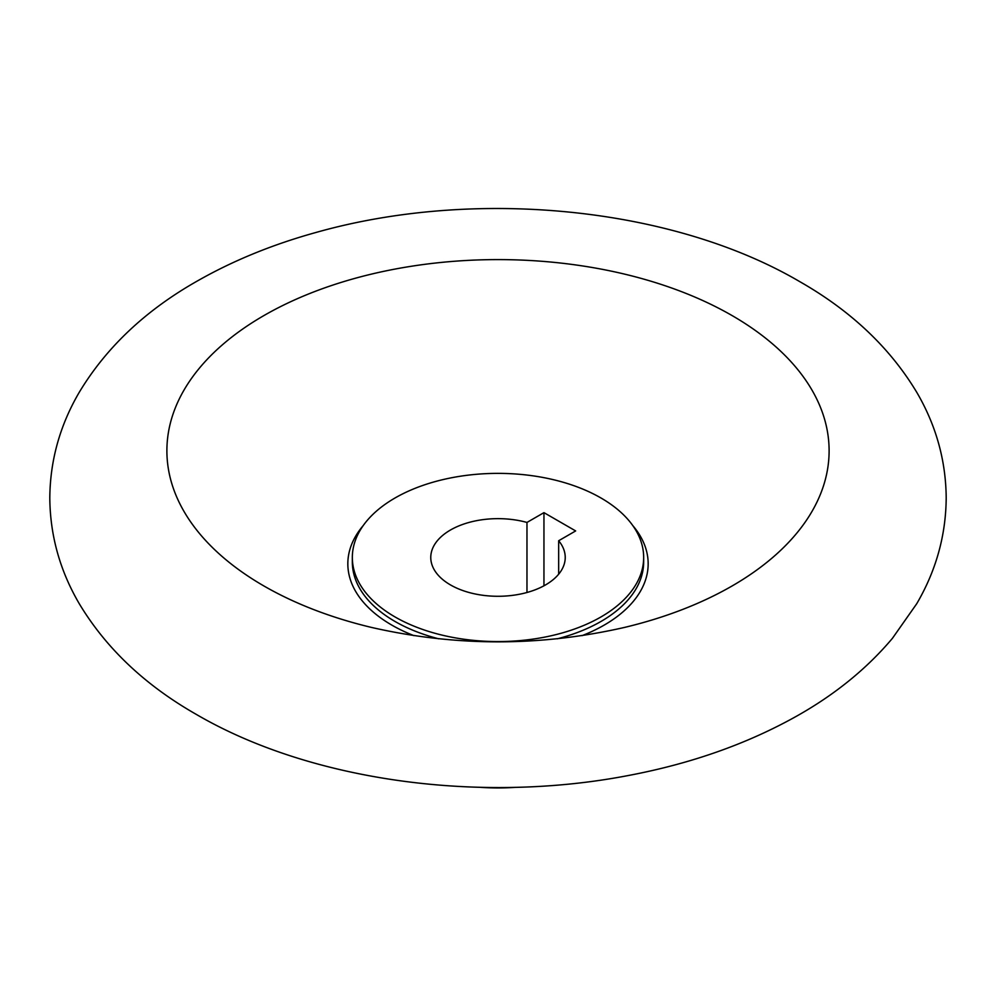 <?xml version="1.0" encoding="UTF-8"?>
<svg xmlns="http://www.w3.org/2000/svg" width="996" height="996" viewBox="0 0 996 996"><rect width="100%" height="100%" fill="white"/><g stroke="black" fill="none" stroke-linecap="round" stroke-linejoin="round"><path stroke-width="1.49" d="M600.999 616.935A145.665 84.1 0 0 0 643.665 557.461A145.665 84.1 0 0 0 553.739 479.773A145.665 84.1 0 0 0 395.001 498A145.665 84.1 0 0 0 352.335 557.461A145.665 84.1 0 0 0 442.261 635.162A145.665 84.1 0 0 0 600.999 616.935M526.971 592.495L526.971 522.439L543.953 512.641L575.651 530.93L558.669 540.741L558.669 574.194M558.669 540.741A67.23 38.819 180 0 1 565.23 557.461A67.23 38.819 180 0 1 523.722 593.33A67.23 38.819 180 0 1 450.466 584.913A67.23 38.819 180 0 1 430.77 557.461A67.23 38.819 180 0 1 526.971 522.439M543.953 512.641L543.953 585.797M480.446 787.338A145.665 84.1 0 0 0 515.555 787.338M557.237 638.822A145.665 84.1 0 0 0 600.999 621.454A145.665 84.1 0 0 0 643.665 561.981L643.665 557.461M352.335 557.461L352.335 561.981A145.665 84.1 0 0 0 395.001 621.454A145.665 84.1 0 0 0 438.763 638.822M363.204 525.589A150.172 86.702 0 0 0 391.814 625.102A150.172 86.702 0 0 0 413.975 635.66M263.865 585.947A331.108 191.17 0 0 0 371.558 627.443C455.857 646.641 540.143 646.641 624.442 627.443A331.108 191.17 0 0 0 732.135 585.947A331.108 191.17 0 0 0 732.135 315.595A331.108 191.17 0 0 0 263.865 315.595A331.108 191.17 0 0 0 263.865 585.947M582.025 635.66A150.172 86.702 0 0 0 604.186 625.102A150.172 86.702 0 0 0 632.796 525.589M49.8 498C50.111 535.462 59.947 570.733 79.319 603.8C106.111 648.334 145.055 685.173 196.162 714.319C310.889 781.35 480.906 804.083 629.024 775.386C691.336 763.546 747.1 743.85 796.314 716.323C834.773 694.747 866.819 668.739 892.441 638.312L916.681 603.8C936.053 570.733 945.889 535.462 946.2 498C945.901 460.712 936.153 425.591 916.955 392.648C890.163 347.915 851.119 310.926 799.838 281.681C671.802 206.533 474.245 187.721 316.118 232.429C273.103 244.331 233.911 260.292 198.528 280.324C146.113 309.768 106.286 347.218 79.045 392.648C59.847 425.591 50.099 460.712 49.8 498"/></g></svg>
